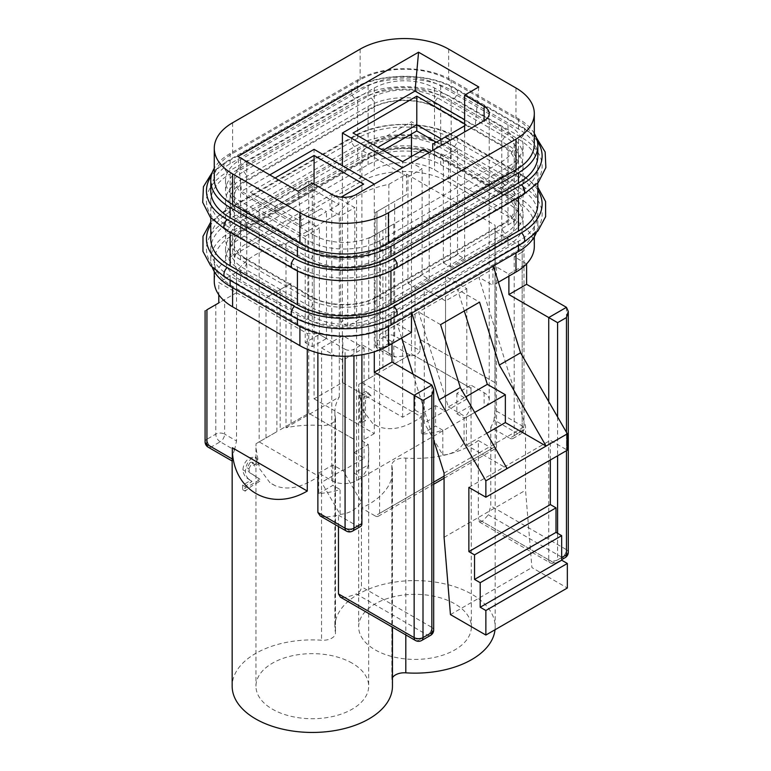 <?xml version="1.0" encoding="UTF-8"?>
<svg xmlns="http://www.w3.org/2000/svg" width="771" height="771" viewBox="0 0 771 771"><rect width="100%" height="100%" fill="white"/><g stroke="black" fill="none" stroke-linecap="round" stroke-linejoin="round"><path stroke-width="0.58" stroke-dasharray="3.85 2.89" d="M365.502 398.202A80.145 46.27 180 0 1 371.102 395.88L368.124 392.555A80.145 46.27 0 0 0 360.953 395.918L360.953 422.971A80.145 46.27 180 0 1 365.502 420.744L365.502 398.202L363.739 397.181L368.538 394.405L371.102 395.88M495.021 382.657L420.041 339.365L495.021 382.657L495.021 225.18A80.145 46.27 0 0 1 495.175 228.081L495.175 626.871A80.145 46.27 0 0 0 471.698 594.152A80.145 46.27 0 0 0 384.353 584.119A80.145 46.27 0 0 0 334.874 626.871A80.145 46.27 0 0 0 335.404 632.191A12.519 7.228 180 0 1 335.491 633.03A12.519 7.228 180 0 1 321.526 640.209A80.145 46.27 0 0 0 232.158 686.18M286.002 427.732L339.317 396.949A80.145 46.27 0 0 0 334.874 412.138A80.145 46.27 0 0 0 335.404 417.468A12.519 7.228 180 0 1 335.491 418.296A12.519 7.228 180 0 1 321.526 425.476A80.145 46.27 0 0 0 286.002 427.732L286.002 243.675A80.145 46.27 0 0 0 236.543 272.279L236.543 441.002L224.631 434.121L224.631 299.553L206.927 309.778C204.537 311.156 204.537 311.156 206.927 309.778L206.927 439.239A6.264 3.614 0 0 0 205.086 441.793M339.317 396.949L339.317 212.892A80.145 46.27 0 0 1 388.854 184.346L406.568 174.121L406.568 194.514L385.799 206.503L385.799 335.963L376.952 341.071L376.952 211.62L388.854 204.739L388.854 184.346M385.799 206.503L376.952 211.62C374.561 212.998 374.561 212.998 376.952 211.62C374.561 212.998 374.561 212.998 376.952 211.62L376.952 346.189L388.854 353.06L388.854 204.739L406.568 194.514M388.854 353.06L390.81 356.308L395.687 357.002L381.375 348.743L390.232 343.625L411.126 355.691A80.145 46.27 0 0 0 395.687 357.002M411.126 355.691C415.81 355.682 418.788 353.985 420.041 350.612L394.656 335.963L394.656 201.395M420.041 339.365L420.041 350.612M321.565 347.952L342.816 335.684L364.066 347.952L342.816 360.221L321.565 347.952L321.565 482.309L340.078 514.392L340.078 489.527A56.35 32.536 180 0 1 318.702 493.546L318.702 476.266L259.172 441.889L276.885 431.664L256.059 443.691L255.953 447.845L259.567 468.701L269.889 482.636L275.199 485.711C287.805 490.684 302.299 487.532 318.702 476.266L318.702 473.095L331.781 480.641A17.531 10.119 0 0 0 356.578 480.641L484.101 407.021A17.531 10.119 0 0 0 489.228 399.87A17.531 10.119 0 0 0 484.101 392.709L471.014 385.153L471.38 626.871A56.35 32.536 0 0 0 454.871 603.866A56.35 32.536 0 0 0 393.461 596.812A56.35 32.536 0 0 0 358.669 626.871A56.35 32.536 0 0 0 375.178 649.876A56.35 32.536 0 0 0 436.588 656.931A56.35 32.536 0 0 0 471.38 626.871M266.005 437.947L266.005 297.76L291.053 283.294L266.005 297.76M349.408 436.733A56.35 32.536 180 0 1 352.154 438.207A56.35 32.536 180 0 1 354.718 439.798L308.757 413.266L280.172 429.765L280.172 289.578M352.154 663.166A56.35 32.536 0 0 0 290.734 656.121A56.35 32.536 0 0 0 255.953 686.18A56.35 32.536 0 0 0 272.452 709.185A56.35 32.536 0 0 0 333.872 716.24A56.35 32.536 0 0 0 368.663 686.18A56.35 32.536 0 0 0 352.154 663.166M275.199 485.711A56.35 32.536 180 0 1 272.452 484.227A56.35 32.536 180 0 1 269.889 482.636M424.281 288.643L445.542 276.375L466.792 288.643L445.542 300.912L424.281 288.643L424.281 423.009L442.805 455.083L442.805 430.218A56.35 32.536 180 0 1 421.429 434.237L421.429 416.957L361.898 382.589L379.602 372.364L358.785 384.382L358.669 388.536L362.293 409.391L372.615 423.337L377.925 426.402C390.521 431.375 405.026 428.233 421.429 416.957L421.429 413.786L435.596 405.604L445.542 411.348L466.792 399.079L456.846 393.335L471.014 385.153M368.731 378.638L368.731 238.451L393.769 223.995L368.731 238.451M452.134 377.424A56.35 32.536 180 0 1 454.871 378.908A56.35 32.536 180 0 1 457.444 380.488L411.483 353.956L382.898 370.465L382.898 230.269M377.925 426.402A56.35 32.536 180 0 1 375.178 424.917A56.35 32.536 180 0 1 372.615 423.337M456.846 393.335L456.846 413.786L471.014 405.604L471.014 388.324L457.444 380.488M471.014 405.604A56.35 32.536 180 0 1 464.055 417.949L464.055 442.814L445.542 410.731L424.281 423.009M442.805 455.083C451.806 454.321 458.89 450.225 464.055 442.814M456.846 413.786L464.055 417.949M442.805 430.218L435.596 426.055L421.429 434.237M318.702 473.095L332.87 464.913L342.816 470.657L364.066 458.379L354.13 452.644L354.13 473.095L368.297 464.913L368.663 447.845L368.663 686.18M280.172 429.765L308.757 413.266L354.718 439.798M368.297 464.913A56.35 32.536 180 0 1 361.339 477.259L361.339 502.123L342.816 470.04L321.565 482.309M340.078 514.392C349.09 513.621 356.173 509.535 361.339 502.123M354.13 473.095L361.339 477.259M318.702 493.546L332.87 485.364L340.078 489.527M305.22 342.603L312.303 346.69L326.47 338.517L319.387 334.421L305.22 342.603L305.22 236.263L319.387 228.081L308.757 221.942L308.757 215.813L321.16 208.652L326.47 211.717L301.673 226.038L241.458 191.266L237.921 156.503M319.387 334.421L319.387 228.081M407.946 283.294L415.029 287.39L429.196 279.208L422.113 275.122L407.946 283.294L407.946 176.954L422.113 168.772L411.483 162.642L411.483 156.503L423.877 149.343M422.113 275.122L422.113 168.772M443.364 262.844L450.447 266.939L464.614 258.757L457.531 254.671L443.364 262.844L443.364 156.503L457.531 148.321L411.483 121.741L361.898 150.364L407.946 176.954M457.531 254.671L457.531 148.321M269.802 174.911L241.458 191.266M415.029 287.39L415.029 410.095L402.626 417.246L342.411 382.483L314.076 398.848L314.076 149.343M342.411 382.483L342.411 165.707M464.614 123.784L466.388 124.806L464.614 125.827M450.447 266.939L450.447 140.139L475.244 125.827L464.614 119.698M429.196 279.208L429.196 152.417L402.626 167.75L402.626 161.621L411.483 156.503L411.483 353.956L471.014 388.324M478.781 86.969L475.244 125.827M314.076 398.848L374.292 433.61L374.292 184.115L347.721 199.448L344.001 197.299M321.16 208.652L299.909 220.92L250.315 192.287L275.112 177.976M301.673 226.038L298.136 191.266M312.303 346.69L312.303 183.093M354.805 313.97L340.637 322.153L347.721 326.239L361.898 318.066L354.805 313.97L354.805 207.63L308.757 181.04L259.172 209.673L305.22 236.263M326.47 338.517L326.47 211.717M308.757 221.942L299.909 227.059L275.112 212.738L275.112 206.609L299.909 220.92L308.757 215.813M299.909 227.059L299.909 220.92M275.112 212.738L314.076 190.244L314.076 184.115L275.112 206.609L250.315 192.287M314.076 190.244L338.874 204.566L338.874 198.426L314.076 184.115M340.637 322.153L340.637 215.813L354.805 207.63M341.09 197.145L363.661 184.115M338.874 204.566L330.017 209.673L330.017 203.544M330.017 209.673L340.637 215.813M347.721 326.239L347.721 199.448M374.292 433.61L361.898 440.771L361.898 318.066M411.483 332.378L397.316 324.196L379.602 334.421L392.005 341.582L374.292 351.807L361.898 344.647L353.928 349.253L353.928 355.816M411.839 313.055L411.483 311.927L411.483 313.257M493.305 266.014L492.948 264.896L388.459 325.217A62.615 36.15 180 0 1 299.909 325.217L232.601 286.369A62.615 36.15 180 0 1 214.261 260.8A62.615 36.15 180 0 1 232.601 235.242L360.124 161.621A62.615 36.15 180 0 1 448.674 161.621L515.972 200.47A62.615 36.15 180 0 1 534.313 226.038A62.615 36.15 180 0 1 515.972 251.597L492.948 264.896L492.948 285.347L478.781 277.165L525.543 426.045L525.543 490.26L531.913 567.562L567.34 588.013M494.982 231.3L522.179 246.999L522.179 425.939L494.982 410.239L494.982 231.3A80.145 46.27 0 0 0 495.175 228.081M494.982 410.239L494.038 419.916L517.746 433.61L509.776 438.207L490.78 427.25A80.145 46.27 0 0 0 494.038 419.916M490.78 427.25L490.78 505.978L488.284 514.758L562.02 557.337L553.173 562.445L482.029 521.379A80.145 46.27 0 0 0 488.284 514.758M482.029 521.379L479.456 522.006L478.338 519.249L548.74 559.891L548.74 401.604M444.067 476.15L496.495 445.879A6.264 3.614 60 0 1 495.194 448.751A6.264 3.614 60 0 1 492.071 448.433L375.178 515.924L361.445 508.002A80.145 46.27 0 0 0 392.449 471.447A80.145 46.27 0 0 0 391.919 466.118A12.519 7.228 180 0 1 391.841 465.289A12.519 7.228 180 0 1 405.806 458.109A80.145 46.27 0 0 0 478.338 440.511L478.338 519.249M495.021 629.762A80.145 46.27 0 0 0 495.175 626.871M248.937 468.807L251.693 463.265L253.601 463.014L254.796 466.166A80.145 46.27 180 0 1 259.095 463.795L256.56 457.829L251.471 458.552C247.674 461.704 245.66 465.944 245.429 471.293C245.756 475.562 247.202 478.386 249.765 479.755L251.992 481.451A80.145 46.27 0 0 0 245.188 486.626L245.188 491.137A80.145 46.27 180 0 1 259.74 481.499L259.74 479.042L252.743 474.483C250.633 473.625 249.37 471.727 248.937 468.807L247.115 467.756L250.18 462.388L251.693 463.265M232.312 459.005C232.158 461.733 232.138 461.723 232.244 458.967L211.35 446.901L220.207 441.793L234.519 450.052A80.145 46.27 0 0 0 232.244 458.967M234.519 450.052L236.543 441.002M392.449 686.18A80.145 46.27 0 0 0 391.919 680.851A12.519 7.228 180 0 1 391.841 680.022A12.519 7.228 180 0 1 392.449 677.776M361.445 508.002L361.445 586.731C361.175 590.017 359.45 592.436 356.289 593.978L427.423 635.044L418.566 640.161L344.82 597.583A80.145 46.27 0 0 0 356.289 593.978M344.82 597.583L340.377 597.139M360.597 526.458A6.264 3.614 60 0 1 357.465 526.15L349.494 530.747L325.786 517.062A80.145 46.27 0 0 0 338.469 515.182L338.469 526.506M325.786 517.062L320.264 515.992M317.874 352.916L317.874 333.554A80.145 46.27 0 0 1 307.282 333.573L218.791 282.475L218.791 294.744M307.282 349.321L307.282 333.573M406.568 174.121L495.021 225.18M236.543 272.279L236.504 292.701L224.631 299.553M286.002 243.675L339.317 212.892M361.898 354.785L361.898 344.647M345.071 356.26L345.071 349.253L317.874 333.554M509.776 438.207A6.264 3.614 -120 0 0 512.908 438.526A6.264 3.614 -120 0 0 514.209 435.654L514.209 256.714L526.603 263.865L508.889 274.09L496.495 266.939L418.566 311.927L448.375 406.857L465.703 396.843M514.209 435.654L522.179 431.056L522.179 252.107L514.209 256.714M375.178 515.924A6.264 3.614 -120 0 0 378.31 516.233A6.264 3.614 -120 0 0 379.602 513.37L379.602 334.421M496.495 445.879L496.495 266.939M401.662 338.045L397.316 324.196L418.566 311.927L440.578 324.639M498.394 282.205L492.948 285.347M534.313 246.489A62.615 36.15 0 0 0 515.972 220.92L448.674 182.072A62.615 36.15 0 0 0 360.124 182.072L232.601 255.693A62.615 36.15 0 0 0 214.261 281.251M522.179 252.107A6.264 3.614 0 0 0 524.01 249.553A6.264 3.614 0 0 0 522.179 246.999M236.504 272.25L218.791 282.475M345.071 349.253A6.264 3.614 0 0 0 353.928 349.253M508.889 276.143L508.889 274.09M478.338 440.511L492.071 448.433M392.005 343.625L392.005 341.582M338.469 515.182L357.465 526.15M314.076 235.242L246.778 196.383A42.578 24.585 180 0 1 234.307 178.997A42.578 24.585 180 0 1 246.778 161.621L374.292 87.99A42.578 24.585 180 0 1 434.507 87.99L501.805 126.849A42.578 24.585 180 0 1 514.276 144.235A42.578 24.585 180 0 1 501.805 161.621L374.292 235.242A42.578 24.585 180 0 1 314.076 235.242L314.076 317.045L246.778 278.186A42.578 24.585 180 0 1 234.307 260.8A42.578 24.585 180 0 1 246.778 243.414L374.292 169.793A42.578 24.585 180 0 1 434.507 169.793L501.805 208.652A42.578 24.585 180 0 1 514.276 226.038A42.578 24.585 180 0 1 501.805 243.414L374.292 317.045A42.578 24.585 180 0 1 314.076 317.045M214.261 178.997A62.615 36.15 180 0 1 232.601 153.439L360.124 79.818A62.615 36.15 180 0 1 448.674 79.818L515.972 118.667A62.615 36.15 180 0 1 534.313 144.235M464.287 310.954L457.531 289.433L479.543 302.145M444.067 473.076L525.543 426.045M413.005 374.157L433.688 440.01M444.067 537.291L525.543 490.26M450.447 614.593L531.913 567.562M550.34 459.988L550.34 440.357L567.34 450.177M468.864 487.397L550.34 440.357M448.375 406.857L466.388 417.246L466.388 445.06L507.125 468.575M474.714 412.446L466.388 417.246M236.504 292.701L218.791 302.926M411.483 134.009L411.483 121.741M464.614 258.757L464.614 131.966M256.059 443.691L259.172 441.889L259.172 209.673M402.626 417.246L402.626 167.75L377.829 153.439L377.829 147.3L402.626 161.621M377.838 147.3L353.041 132.988M377.829 153.439L383.148 150.364M436.28 142.192L441.59 145.256L441.59 139.117L432.733 144.235M441.59 145.256L432.733 150.364L443.364 156.503M415.029 410.095L421.429 413.786M354.13 452.644L368.297 444.462L361.898 440.771M308.757 413.266L308.757 181.04M368.297 447.633L368.297 444.462M358.785 384.382L361.898 382.589L361.898 150.364M382.898 370.465L393.769 364.182L393.769 223.995M393.769 364.182L411.483 353.956M379.602 372.364L379.602 232.167M276.885 431.664L276.885 291.477M291.053 423.491L291.053 283.294M411.483 162.642L402.626 167.75M435.596 405.604L435.596 426.055M332.87 464.913L332.87 485.364M342.816 360.221L342.816 470.657M364.066 347.952L364.066 458.379M342.816 335.684L342.816 470.04M445.542 300.912L445.542 411.348M445.542 276.375L445.542 410.731M466.792 288.643L466.792 399.079M466.388 124.806L441.59 139.117M466.388 445.06L486.752 433.302M368.538 394.405L366.032 391.34L368.124 392.555M366.032 391.34L359.527 395.099L359.527 422.151L363.739 419.723L365.502 420.744M363.739 419.723L363.739 397.181M359.527 422.151L360.953 422.971M359.527 395.099L360.953 395.918M250.18 462.388L252.194 462.205L253.428 465.376L254.796 466.166M253.428 465.376L257.63 462.947L255.191 457.039L249.939 457.666C245.66 460.557 243.318 464.614 242.913 469.838C243.385 474.184 245.091 477.162 248.05 478.762L250.498 480.593L242.614 485.142L242.614 489.652L258.237 480.632L258.237 478.174L251.298 473.654C249.033 472.7 247.645 470.734 247.115 467.756M258.237 478.174L259.74 479.042M258.237 480.632L259.74 481.499M242.614 489.652L245.188 491.137M242.614 485.142L245.188 486.626M250.498 480.593L251.992 481.451M242.913 469.838L245.429 471.293M249.939 457.666L251.471 458.552M257.63 462.947L259.095 463.795M504.966 185.425A47.05 27.168 0 0 0 504.966 147.01L437.668 108.152A47.05 27.168 0 0 0 371.13 108.152L243.607 181.773A47.05 27.168 0 0 0 243.607 220.188L310.915 259.046A47.05 27.168 0 0 0 377.453 259.046L504.966 185.425A6.621 3.826 -120 0 1 501.805 178.486A6.621 3.826 -120 0 1 503.184 175.46L375.66 249.081A6.621 3.826 -120 0 0 374.292 252.107A6.621 3.826 -120 0 0 377.453 259.046M504.966 233.488A47.05 27.168 0 0 0 504.966 195.073L437.668 156.214A47.05 27.168 0 0 0 371.13 156.214L243.607 229.835A47.05 27.168 0 0 0 243.607 268.25L310.915 307.109A47.05 27.168 0 0 0 377.453 307.109L504.966 233.488A6.621 3.826 -120 0 1 501.805 226.549A6.621 3.826 -120 0 1 503.184 223.513L375.66 297.134A6.621 3.826 -120 0 0 374.292 300.17A6.621 3.826 -120 0 0 377.453 307.109M307.88 319.088A51.349 29.645 0 0 0 380.488 319.088L508.012 245.467A51.349 29.645 0 0 0 523.046 224.506A51.349 29.645 0 0 0 508.012 203.544L440.704 164.686A51.349 29.645 0 0 0 368.095 164.686L240.571 238.306A51.349 29.645 0 0 0 225.537 259.268A51.349 29.645 0 0 0 240.571 280.23L307.88 319.088L307.88 308.863A51.349 29.645 0 0 0 380.488 308.863L380.488 319.088M377.453 296.883L504.966 223.262A47.05 27.168 0 0 0 504.966 184.847L437.668 145.989A47.05 27.168 0 0 0 371.13 145.989L243.607 219.61A47.05 27.168 0 0 0 243.607 258.025L310.915 296.883A47.05 27.168 0 0 0 377.453 296.883A6.621 3.826 -120 0 0 375.66 297.134C360.356 306.906 328.012 306.906 312.708 297.134A6.621 3.826 -60 0 1 314.076 300.17A6.621 3.826 -60 0 1 310.915 307.109M307.88 298.637A51.349 29.645 0 0 0 380.488 298.637L508.012 225.016A51.349 29.645 0 0 0 523.046 204.055A51.349 29.645 0 0 0 508.012 183.093L440.704 144.235A51.349 29.645 0 0 0 368.095 144.235L240.571 217.856A51.349 29.645 0 0 0 225.537 238.817A51.349 29.645 0 0 0 240.571 259.779L307.88 298.637L307.88 260.8A51.349 29.645 0 0 0 380.488 260.8L380.488 298.637M377.453 248.821L504.966 175.2A47.05 27.168 0 0 0 504.966 136.785L437.668 97.927A47.05 27.168 0 0 0 371.13 97.927L243.607 171.547A47.05 27.168 0 0 0 243.607 209.963L310.915 248.821A47.05 27.168 0 0 0 377.453 248.821A6.621 3.826 -120 0 0 375.66 249.081C360.356 258.854 328.012 258.854 312.708 249.081A6.621 3.826 -60 0 1 314.076 252.107A6.621 3.826 -60 0 1 310.915 259.046M307.88 250.575A51.349 29.645 0 0 0 380.488 250.575L508.012 176.954A51.349 29.645 0 0 0 523.046 155.993A51.349 29.645 0 0 0 508.012 135.031L440.704 96.173A51.349 29.645 0 0 0 368.095 96.173L240.571 169.793A51.349 29.645 0 0 0 225.537 190.755A51.349 29.645 0 0 0 240.571 211.717L307.88 250.575L307.88 240.35A51.349 29.645 0 0 0 380.488 240.35L380.488 250.575M393.971 268.587L521.495 194.967A70.421 40.651 0 0 0 521.495 137.469L454.196 98.611A70.421 40.651 0 0 0 354.602 98.611L227.088 172.232A70.421 40.651 0 0 0 227.088 229.729L294.387 268.587A70.421 40.651 0 0 0 393.971 268.587A6.621 3.826 -120 0 0 395.764 268.327M297.423 266.833A66.123 38.174 0 0 0 390.936 266.833L518.459 193.213A66.123 38.174 0 0 0 537.821 166.218A66.123 38.174 0 0 0 518.459 139.223L451.16 100.365A66.123 38.174 0 0 0 357.648 100.365L230.124 173.986A66.123 38.174 0 0 0 210.762 200.98A66.123 38.174 0 0 0 230.124 227.975L297.423 266.833L297.423 270.881M393.971 316.65L521.495 243.029A70.421 40.651 0 0 0 521.495 185.532L454.196 146.673A70.421 40.651 0 0 0 354.602 146.673L227.088 220.294A70.421 40.651 0 0 0 227.088 277.791L294.387 316.65A70.421 40.651 0 0 0 393.971 316.65A6.621 3.826 -120 0 0 395.764 316.389M297.423 314.896A66.123 38.174 0 0 0 390.936 314.896L518.459 241.275A66.123 38.174 0 0 0 537.821 214.28A66.123 38.174 0 0 0 518.459 187.286L451.16 148.427A66.123 38.174 0 0 0 357.648 148.427L230.124 222.048A66.123 38.174 0 0 0 210.762 249.043A66.123 38.174 0 0 0 230.124 276.037L297.423 314.896L297.423 318.943M380.488 308.863L508.012 235.242A51.349 29.645 0 0 0 523.046 214.28A51.349 29.645 0 0 0 508.012 193.319L440.704 154.46A51.349 29.645 0 0 0 368.095 154.46L240.571 228.081A51.349 29.645 0 0 0 225.537 249.043A51.349 29.645 0 0 0 240.571 270.004L307.88 308.863M380.488 260.8L508.012 187.18A51.349 29.645 0 0 0 523.046 166.218A51.349 29.645 0 0 0 508.012 145.256L440.704 106.398A51.349 29.645 0 0 0 368.095 106.398L240.571 180.019A51.349 29.645 0 0 0 225.537 200.98A51.349 29.645 0 0 0 240.571 221.942L307.88 260.8M380.488 240.35L508.012 166.729A51.349 29.645 0 0 0 523.046 145.767A51.349 29.645 0 0 0 508.012 124.806L440.704 85.947A51.349 29.645 0 0 0 368.095 85.947L240.571 159.568A51.349 29.645 0 0 0 225.537 180.53A51.349 29.645 0 0 0 240.571 201.491L307.88 240.35M537.821 155.993A66.123 38.174 0 0 0 518.459 128.998L451.16 90.14A66.123 38.174 0 0 0 357.648 90.14L230.124 163.76A66.123 38.174 0 0 0 210.762 190.755M534.313 133.499A66.123 38.174 0 0 0 518.459 118.773L451.16 79.914A66.123 38.174 0 0 0 357.648 79.914L230.124 153.535A66.123 38.174 0 0 0 214.261 168.271M537.377 141.324A70.421 40.651 0 0 0 521.495 127.244L454.196 88.386A70.421 40.651 0 0 0 354.602 88.386L227.088 162.006A70.421 40.651 0 0 0 211.206 176.087M537.821 204.055A66.123 38.174 0 0 0 518.459 177.06L451.16 138.202A66.123 38.174 0 0 0 357.648 138.202L230.124 211.823A66.123 38.174 0 0 0 210.762 238.817M537.821 190.071A70.421 40.651 0 0 0 521.495 175.306L454.196 136.448A70.421 40.651 0 0 0 354.602 136.448L227.088 210.069A70.421 40.651 0 0 0 210.762 224.833M536.24 232.794A66.123 38.174 0 0 0 537.821 224.506A66.123 38.174 0 0 0 518.459 197.511L451.16 158.653A66.123 38.174 0 0 0 357.648 158.653L230.124 232.273A66.123 38.174 0 0 0 210.762 259.268A66.123 38.174 0 0 0 212.343 267.566M335.404 417.468L335.404 632.191M388.459 325.217L388.459 326.48M405.806 458.109L405.806 634.909M321.526 425.476L321.526 640.209M391.919 466.118L391.919 680.851M215.784 304.67L215.784 434.121L206.927 439.239A6.264 3.614 60 0 0 211.35 446.901A6.264 3.614 -60 0 1 208.218 447.209M379.602 513.37L433.688 482.145M360.124 161.621L360.124 182.072M448.674 161.621L448.674 182.072M232.601 235.242L232.601 255.693M232.601 286.369L232.601 287.699M299.909 325.217L299.909 326.48M515.972 251.597L515.972 252.927M515.972 200.47L515.972 220.92M566.454 307.33L566.454 549.665L490.78 505.978M566.454 450.688L566.454 432.28M557.597 416.938L557.597 455.796M557.597 533.31L557.597 559.891L561.673 557.539M431.847 385.037L431.847 627.382L361.445 586.731M246.778 196.383L246.778 278.186M246.778 161.621L246.778 243.414M374.292 235.242L374.292 317.045M501.805 161.621L501.805 243.414M501.805 126.849L501.805 208.652M434.507 87.99L434.507 169.793M374.292 87.99L374.292 169.793M448.674 49.142L448.674 79.818M515.972 87.99L515.972 118.667M232.601 122.762L232.601 153.439M360.124 49.142L360.124 79.818M484.101 392.709L484.101 407.021M356.578 480.641L356.578 194.34M331.781 480.641L331.781 194.34M394.656 335.963A6.264 3.614 0 0 0 385.799 335.963A6.264 3.614 -120 0 0 390.232 343.625A6.264 3.614 -60 0 0 394.656 335.963M375.111 212.68L375.111 343.625A6.264 3.614 0 0 1 376.952 341.071A6.264 3.614 -120 0 0 381.375 348.743A6.264 3.614 -60 0 1 378.243 349.051A6.264 3.614 -60 0 1 376.952 346.189A6.264 3.614 0 0 1 375.111 343.625A6.264 6.264 0 0 0 378.243 349.051L390.81 356.308M220.207 441.793A6.264 3.614 60 0 1 215.784 434.121A6.264 3.614 0 0 1 224.631 434.121A6.264 3.614 -60 0 1 220.207 441.793M512.908 438.526L520.878 433.919A6.264 3.614 -120 0 1 517.746 433.61A6.264 3.614 120 0 0 522.179 425.939A6.264 3.614 180 0 1 524.01 428.503A6.264 3.614 180 0 1 522.179 431.056A6.264 3.614 -120 0 1 520.878 433.919A6.264 6.264 0 0 0 524.01 428.503L524.01 249.553M346.362 531.065A6.264 3.614 120 0 0 349.494 530.747A6.264 3.614 60 0 0 352.626 531.065M548.74 559.891A6.264 3.614 120 0 0 550.041 562.763A6.264 3.614 120 0 0 553.173 562.445A6.264 3.614 -120 0 0 556.296 562.763A6.264 3.614 -120 0 0 557.597 559.891A6.264 3.614 0 0 1 548.74 559.891M565.153 557.645A6.264 3.614 60 0 1 562.02 557.337A6.264 3.614 120 0 0 566.454 549.665A6.264 3.614 0 0 1 568.285 552.229M415.434 640.47A6.264 3.614 120 0 0 418.566 640.161A6.264 3.614 60 0 0 421.698 640.47M430.555 635.362A6.264 3.614 60 0 1 427.423 635.044A6.264 3.614 -60 0 0 431.847 627.382A6.264 3.614 180 0 1 433.688 629.936M251.298 473.654L252.743 474.483M248.05 478.762L249.765 479.755M504.966 136.785A6.621 3.826 120 0 0 501.805 143.724A6.621 3.826 120 0 0 503.184 146.75A6.621 3.826 120 0 0 504.966 147.01M504.966 184.847A6.621 3.826 120 0 0 501.805 191.777A6.621 3.826 120 0 0 503.184 194.812A6.621 3.826 120 0 0 504.966 195.073M437.668 97.927A6.621 3.826 120 0 0 434.507 104.866A6.621 3.826 120 0 0 435.875 107.901A6.621 3.826 120 0 0 437.668 108.152M371.13 97.927A6.621 3.826 60 0 1 374.292 104.866A6.621 3.826 60 0 1 372.923 107.901A6.621 3.826 60 0 1 371.13 108.152M437.668 145.989A6.621 3.826 120 0 0 434.507 152.928A6.621 3.826 120 0 0 435.875 155.954A6.621 3.826 120 0 0 437.668 156.214M371.13 145.989A6.621 3.826 60 0 1 374.292 152.928A6.621 3.826 60 0 1 372.923 155.954A6.621 3.826 60 0 1 371.13 156.214M243.607 171.547A6.621 3.826 60 0 1 246.778 178.486A6.621 3.826 60 0 1 245.4 181.522A6.621 3.826 60 0 1 243.607 181.773M243.607 209.963A6.621 3.826 -60 0 1 245.4 210.223A6.621 3.826 -60 0 1 246.778 213.249A6.621 3.826 -60 0 1 243.607 220.188M243.607 219.61A6.621 3.826 60 0 1 246.778 226.549A6.621 3.826 60 0 1 245.4 229.575A6.621 3.826 60 0 1 243.607 229.835M243.607 258.025A6.621 3.826 -60 0 1 245.4 258.285A6.621 3.826 -60 0 1 246.778 261.311A6.621 3.826 -60 0 1 243.607 268.25M310.915 296.883A6.621 3.826 -60 0 1 312.708 297.134L245.4 258.285C233.256 250.276 234.567 245.592 234.307 243.925L235.203 239.733C236.138 237.227 238.461 234.538 242.161 231.685L372.923 155.954C388.227 146.182 420.571 146.182 435.875 155.954L503.184 194.812C515.317 202.812 514.016 207.505 514.276 209.163C514.016 210.83 515.317 215.514 503.184 223.513A6.621 3.826 -120 0 1 504.966 223.262M310.915 248.821A6.621 3.826 -60 0 1 312.708 249.081L245.4 210.223C233.256 202.224 234.567 197.53 234.307 195.873L235.203 191.68C236.138 189.165 238.461 186.486 242.161 183.623L372.923 107.901C388.227 98.129 420.571 98.129 435.875 107.901L503.184 146.75C515.317 154.759 514.016 159.443 514.276 161.1C514.016 162.768 515.317 167.452 503.184 175.46A6.621 3.826 -120 0 1 504.966 175.2M294.387 268.587A6.621 3.826 -60 0 1 292.595 268.327M390.936 270.881L390.936 266.833M294.387 316.65A6.621 3.826 -60 0 1 292.595 316.389M390.936 318.943L390.936 314.896M240.571 270.004L240.571 280.23M240.571 221.942L240.571 259.779M240.571 201.491L240.571 211.717M227.088 229.729A6.621 3.826 -60 0 1 225.296 229.479M230.124 222.048L230.124 227.975M227.088 277.791A6.621 3.826 -60 0 1 225.296 277.531M230.124 280.316L230.124 276.037M240.571 228.081L240.571 238.306M240.571 180.019L240.571 217.856M240.571 159.568L240.571 169.793M230.124 163.76L230.124 153.535M227.088 172.232A6.621 3.826 60 0 1 225.296 162.267A6.621 3.826 60 0 1 227.088 162.006M230.124 211.823L230.124 173.986M227.088 220.294A6.621 3.826 60 0 1 225.296 210.329A6.621 3.826 60 0 1 227.088 210.069M368.095 154.46L368.095 164.686M368.095 106.398L368.095 144.235M368.095 85.947L368.095 96.173M357.648 90.14L357.648 79.914M354.602 98.611A6.621 3.826 60 0 1 352.819 88.646A6.621 3.826 60 0 1 354.602 88.386M357.648 138.202L357.648 100.365M354.602 146.673A6.621 3.826 60 0 1 352.819 136.708A6.621 3.826 60 0 1 354.602 136.448M357.648 158.653L357.648 148.427M440.704 154.46L440.704 164.686M440.704 106.398L440.704 144.235M440.704 85.947L440.704 96.173M451.16 90.14L451.16 79.914M454.196 98.611A6.621 3.826 120 0 0 455.979 88.646A6.621 3.826 120 0 0 454.196 88.386M451.16 138.202L451.16 100.365M454.196 146.673A6.621 3.826 120 0 0 455.979 136.708A6.621 3.826 120 0 0 454.196 136.448M451.16 158.653L451.16 148.427M508.012 193.319L508.012 203.544M508.012 145.256L508.012 183.093M508.012 124.806L508.012 135.031M518.459 128.998L518.459 118.773M521.495 137.469A6.621 3.826 120 0 0 523.287 127.504A6.621 3.826 120 0 0 521.495 127.244M518.459 177.06L518.459 139.223M521.495 185.532A6.621 3.826 120 0 0 523.287 175.557A6.621 3.826 120 0 0 521.495 175.306M518.459 197.511L518.459 187.286M508.012 235.242L508.012 245.467M508.012 187.18L508.012 225.016M508.012 166.729L508.012 176.954M521.495 194.967A6.621 3.826 -120 0 0 523.287 194.706M518.459 197.492L518.459 193.213M521.495 243.029A6.621 3.826 -120 0 0 523.287 242.769M518.459 245.554L518.459 241.275M334.874 412.138L334.874 626.871M255.953 447.845L255.953 686.18M358.669 388.536L358.669 626.871M392.449 471.447L392.449 627.199M391.841 465.289L391.841 680.022M335.491 418.296L335.491 633.03M214.261 260.8L214.261 271.537M534.313 226.038L534.313 236.764M234.307 178.997L234.307 260.8M514.276 144.235L514.276 226.038M489.228 399.87L489.228 113.559M378.31 516.233L433.688 484.265M444.067 478.261L495.194 448.751M479.456 522.006L550.041 562.763A6.264 6.264 0 0 0 556.296 562.763L561.673 559.659M253.601 463.014L252.194 462.205M256.56 457.829L255.191 457.039M225.537 259.268L225.537 249.043M225.537 238.817L225.537 200.98M225.537 190.755L225.537 180.53M536.24 137.469L523.287 127.504L455.979 88.646C428.763 72.185 380.036 72.185 352.819 88.646L225.296 162.267L212.343 172.241M210.762 217.769L210.762 200.98M537.821 187.266L523.287 175.557L455.979 136.708C428.763 120.237 380.036 120.237 352.819 136.708L225.296 210.329L210.762 222.038M210.762 259.268L210.762 249.043M523.046 224.506L523.046 214.28M523.046 204.055L523.046 166.218M523.046 155.993L523.046 145.767M537.821 182.997L537.821 166.218M537.821 224.506L537.821 214.28"/><path stroke-width="1.16" d="M433.688 440.01L444.067 473.076L444.067 537.291L450.447 614.593L485.865 635.044L485.865 610.507L480.198 607.24L480.198 582.693L474.531 579.426L474.531 554.879L468.864 551.612L468.864 487.397L485.865 497.208L485.865 480.853L507.125 468.575L460.335 387.553L440.578 324.639L479.543 302.145L499.3 365.059L546.09 446.081L567.34 433.813L520.56 352.781L493.305 266.014M499.3 365.059L520.56 352.781M464.614 131.966L464.614 95.151L478.781 86.969L418.566 52.206L415.029 91.065L342.411 132.988L342.411 165.707M418.566 52.206L237.921 156.503L298.136 191.266L312.303 183.093L331.781 194.34A17.531 10.119 0 0 0 356.578 194.34L484.101 120.719A17.531 10.119 0 0 0 489.228 113.559A17.531 10.119 0 0 0 484.101 106.398L464.614 95.151M374.292 184.115L314.076 149.343L269.802 174.911M429.196 152.417L423.877 149.343L402.626 161.621L353.041 132.988L416.793 96.173L464.614 123.784M464.614 125.827L432.733 144.235L432.733 150.364M450.447 140.139L445.137 137.074M464.614 119.698L415.029 91.065M402.626 167.75L342.411 132.988M275.112 177.976L314.076 155.482L363.661 184.115L341.09 197.145M344.001 197.299L342.411 196.383M388.459 326.48L388.459 345.668L411.483 332.378L411.483 313.257M388.459 345.668A62.615 36.15 180 0 1 374.292 351.807A62.615 36.15 0 0 1 299.909 345.668L232.601 306.819A62.615 36.15 0 0 1 214.261 281.251L214.261 271.537M392.449 677.776A12.519 7.228 180 0 1 405.806 672.832A80.145 46.27 0 0 0 495.021 629.762M307.282 491.04C270.592 512.638 231.955 490.327 232.312 447.758L307.282 491.04L307.282 349.321M218.791 294.744L218.791 302.926L206.927 309.778C204.537 311.156 204.537 311.156 206.927 309.778L206.927 444.347L232.312 459.005L232.312 447.758M232.312 459.005C232.158 461.733 232.138 461.723 232.244 458.967M232.158 461.029L232.158 686.18A80.145 46.27 0 0 0 312.303 732.45A80.145 46.27 0 0 0 392.449 686.18L392.449 627.199M415.434 640.47A6.264 6.264 0 0 0 421.698 640.47A6.264 3.614 60 0 0 423 637.607A6.264 3.614 180 0 1 414.143 637.607A6.264 3.614 120 0 0 415.434 640.47L340.377 597.139L338.469 593.921L414.143 637.607L414.143 395.263L423 400.38L423 637.607L431.847 632.49L431.847 395.263L423 400.38M338.469 526.506L338.469 593.921M317.874 512.493L345.071 528.193A6.264 3.614 120 0 0 346.362 531.065L320.264 515.992L317.874 512.493L317.874 352.916M353.928 355.816L353.928 528.193L361.898 523.596L361.898 354.785M515.972 252.927L515.972 272.047L498.394 282.205M515.972 272.047A62.615 36.15 0 0 0 526.603 263.865A62.615 36.15 0 0 0 534.313 246.489L534.313 236.764M566.454 432.28L566.454 317.556L568.285 311.378L566.454 307.33L526.603 284.316L526.603 263.865M526.603 284.316L508.889 294.541L557.597 322.663L557.597 416.938M508.889 294.541L508.889 276.143M392.005 362.033L374.292 372.258L414.143 395.263L431.847 385.037L392.005 362.033L392.005 343.625M374.292 372.258L374.292 351.807M361.898 523.596A6.264 3.614 60 0 1 360.597 526.458L352.626 531.065A6.264 3.614 60 0 0 353.928 528.193A6.264 3.614 180 0 1 345.071 528.193L345.071 356.26M534.313 113.559L534.313 144.235A62.615 36.15 180 0 1 515.972 169.793L388.459 243.414A62.615 36.15 180 0 1 299.909 243.414L232.601 204.566A62.615 36.15 180 0 1 214.261 178.997L214.261 148.321A62.615 36.15 0 0 0 232.601 173.889L299.909 212.738A62.615 36.15 0 0 0 388.459 212.738L515.972 139.117A62.615 36.15 0 0 0 534.313 113.559A62.615 36.15 0 0 0 515.972 87.99L448.674 49.142A62.615 36.15 0 0 0 360.124 49.142L232.601 122.762A62.615 36.15 0 0 0 214.261 148.321M465.703 396.843L487.339 384.353L464.287 310.954M401.662 338.045L413.005 374.157M485.865 635.044L567.34 588.013L567.34 563.476L561.673 560.199L561.673 535.662L556.007 532.385L556.007 507.848L550.34 504.571L550.34 459.988M485.865 610.507L567.34 563.476M480.198 607.24L561.673 560.199M480.198 582.693L561.673 535.662M474.531 579.426L556.007 532.385M474.531 554.879L556.007 507.848M468.864 551.612L550.34 504.571M485.865 497.208L567.34 450.177L567.34 433.813M507.125 468.575L546.09 446.081L505.352 422.566L505.352 394.752L474.714 412.446M485.865 480.853L439.085 399.821L460.335 387.553M439.085 399.821L411.839 313.055M487.339 384.353L505.352 394.752M411.483 156.503L411.483 134.009M383.148 150.364L416.793 130.945L416.793 124.806L377.838 147.3M441.59 139.117L416.793 124.806L416.793 96.173M416.793 130.945L436.28 142.192M431.847 385.037L433.688 389.095L431.847 395.263M314.076 155.482L314.076 184.115M486.752 433.302L505.352 422.566M210.762 180.53L210.762 190.755A66.123 38.174 0 0 0 230.124 217.75L297.423 256.608A66.123 38.174 0 0 0 390.936 256.608L390.936 246.383A66.123 38.174 0 0 1 297.423 246.383L230.124 207.524A66.123 38.174 0 0 1 210.762 180.53A66.123 38.174 0 0 1 214.261 168.271M211.206 176.087A70.421 40.651 0 0 0 227.088 219.504L294.387 258.362A70.421 40.651 0 0 0 393.971 258.362L521.495 184.741A70.421 40.651 0 0 0 537.377 141.324M210.762 217.769L210.762 238.817A66.123 38.174 0 0 0 230.124 265.812L297.423 304.67A66.123 38.174 0 0 0 390.936 304.67L390.936 270.881M210.762 224.833A70.421 40.651 0 0 0 227.088 267.566L294.387 306.424A70.421 40.651 0 0 0 393.971 306.424L521.495 232.803A70.421 40.651 0 0 0 537.821 190.071M212.343 267.566A66.123 38.174 0 0 0 230.124 286.263L297.423 325.121A66.123 38.174 0 0 0 390.936 325.121L390.936 318.943M390.936 256.608L518.459 182.987A66.123 38.174 0 0 0 537.821 155.993L537.821 145.767A66.123 38.174 0 0 0 534.313 133.499M518.459 182.987L518.459 172.762A66.123 38.174 0 0 0 537.821 145.767M390.936 304.67L518.459 231.049A66.123 38.174 0 0 0 537.821 204.055L537.821 182.997M390.936 325.121L518.459 251.5A66.123 38.174 0 0 0 536.24 232.794M518.459 172.762L390.936 246.383M405.806 634.909L405.806 672.832M433.688 482.145L444.067 476.15M232.601 287.699L232.601 306.819M299.909 326.48L299.909 345.668M561.673 557.539L566.454 554.783L566.454 450.688M566.454 317.556L557.597 322.663M557.597 455.796L557.597 533.31M548.74 401.604L548.74 317.556L566.454 307.33M515.972 139.117L515.972 169.793M388.459 212.738L388.459 243.414M299.909 212.738L299.909 243.414M232.601 173.889L232.601 204.566M484.101 120.719L484.101 106.398M205.086 310.838L205.086 441.793A6.264 3.614 0 0 0 206.927 444.347A6.264 3.614 -60 0 0 208.218 447.209L232.187 461.048M568.285 552.229A6.264 3.614 0 0 1 566.454 554.783A6.264 3.614 60 0 1 565.153 557.645A6.264 6.264 0 0 0 568.285 552.229L568.285 311.378M431.847 632.49A6.264 3.614 60 0 1 430.555 635.362A6.264 6.264 0 0 0 433.688 629.936A6.264 3.614 180 0 1 431.847 632.49M297.423 256.608L297.423 246.383M212.343 172.241L203.428 186.736L202.715 202.359L210.261 217.181L225.296 229.479L292.595 268.327A6.621 3.826 -60 0 1 294.387 258.362M292.595 268.327C319.82 284.798 368.548 284.798 395.764 268.327A6.621 3.826 -120 0 0 393.971 258.362M297.423 304.67L297.423 270.881M210.762 222.038L202.995 236.283L202.956 251.413L210.637 265.687L225.296 277.531L292.595 316.389A6.621 3.826 -60 0 1 294.387 306.424M292.595 316.389C319.82 332.85 368.548 332.85 395.764 316.389A6.621 3.826 -120 0 0 393.971 306.424M297.423 325.121L297.423 318.943M230.124 217.75L230.124 207.524M225.296 229.479A6.621 3.826 -60 0 1 227.088 219.504M230.124 265.812L230.124 232.264M225.296 277.531A6.621 3.826 -60 0 1 227.088 267.566M230.124 286.263L230.124 280.316M536.24 137.469L545.155 151.974L545.868 167.596L538.322 182.419L523.287 194.706A6.621 3.826 -120 0 0 521.495 184.741M518.459 231.049L518.459 197.492M537.821 187.266L545.589 201.52L545.627 216.651L537.946 230.915L523.287 242.769A6.621 3.826 -120 0 0 521.495 232.803M518.459 251.5L518.459 245.554M433.688 484.265L444.067 478.261M346.362 531.065A6.264 6.264 0 0 0 352.626 531.065M561.673 559.659L565.153 557.645M421.698 640.47L430.555 635.362M433.688 629.936L433.688 389.095M205.086 441.793A6.264 6.264 0 0 0 208.218 447.209M523.287 194.706L395.764 268.327M523.287 242.769L395.764 316.389"/></g></svg>
